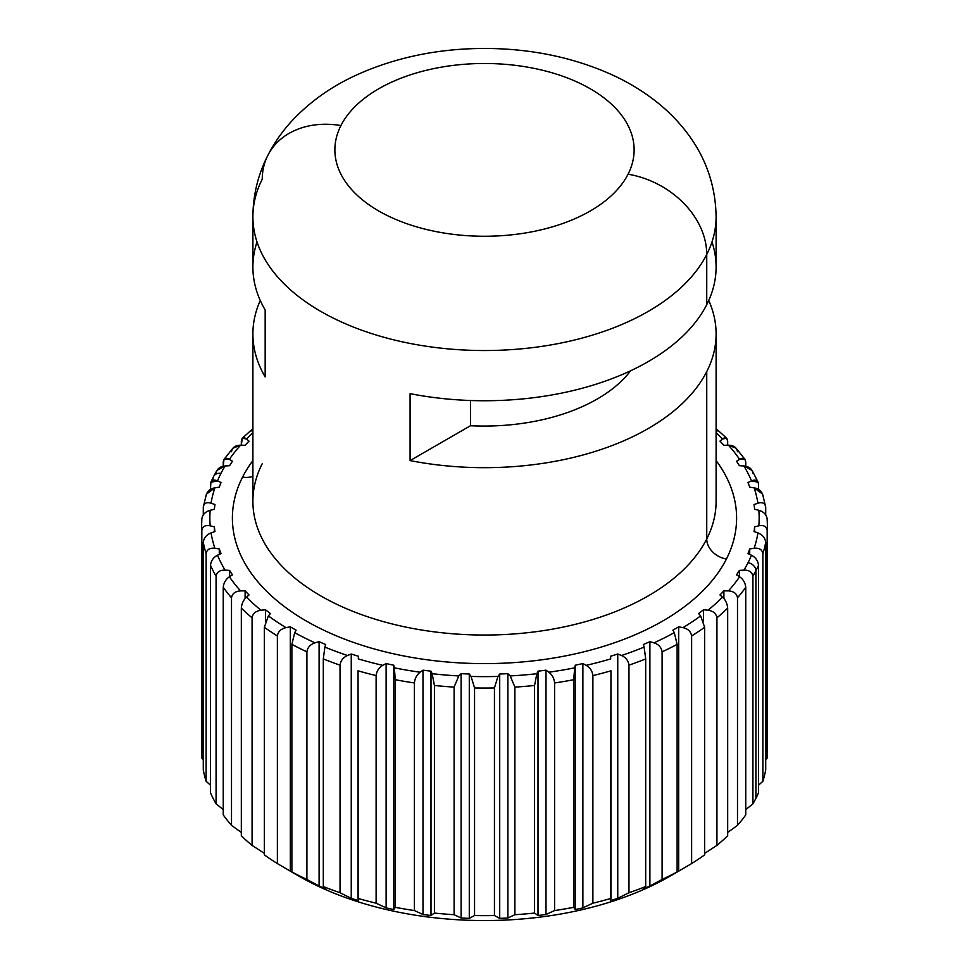<?xml version="1.0" encoding="UTF-8"?>
<svg xmlns="http://www.w3.org/2000/svg" width="969" height="969" viewBox="0 0 969 969"><rect width="100%" height="100%" fill="white"/><g stroke="black" fill="none" stroke-linecap="round" stroke-linejoin="round"><path stroke-width="1.45" d="M630.613 370.776A159.873 92.297 180 0 1 470.486 425.73L470.486 400.5L470.486 425.73A159.873 92.297 0 0 0 630.613 370.776M252.897 476.336A20.494 16.061 26.9 0 1 242.589 477.075A252.11 145.556 180 0 1 252.897 460.566A252.11 145.556 0 0 0 242.589 477.075A252.11 145.556 0 0 0 413.521 657.721A252.11 145.556 0 0 0 726.411 559.028A20.494 16.061 26.9 0 1 706.74 538.97A231.603 133.722 0 0 0 716.103 501.312A231.603 133.722 180 0 1 706.74 538.97A20.494 16.061 -153.1 0 0 726.411 559.028A252.11 145.556 0 0 0 716.103 460.566A252.11 145.556 180 0 1 726.411 559.028A252.11 145.556 180 0 1 413.521 657.721A252.11 145.556 180 0 1 242.589 477.075A20.494 16.061 -153.1 0 0 252.897 476.336M722.547 597.146A274.651 158.565 180 0 1 708 610.216L703.518 609.755A270.557 156.203 180 0 1 698.601 613.547L700.623 615.896A274.651 158.565 180 0 1 683.012 627.633L678.688 626.822A270.557 156.203 180 0 1 672.886 630.165L674.303 632.66A274.651 158.565 180 0 1 653.978 642.835L649.896 641.672A270.557 156.203 180 0 1 643.331 644.506L644.119 647.086A274.651 158.565 180 0 1 621.492 655.492L617.75 654.002A270.557 156.203 180 0 1 610.555 656.267L610.688 658.896A274.651 158.565 180 0 1 586.221 665.34L582.878 663.559A270.557 156.203 180 0 1 575.198 665.219L574.69 667.823A274.651 158.565 180 0 1 548.878 672.207L546.007 670.16A270.557 156.203 180 0 1 538.001 671.166L536.85 673.709A274.651 158.565 180 0 1 510.227 675.926L507.889 673.673A270.557 156.203 180 0 1 499.713 674.012L497.945 676.435A274.651 158.565 180 0 1 471.055 676.435L469.287 674.012A270.557 156.203 180 0 1 461.111 673.673L458.773 675.926A274.651 158.565 180 0 1 432.15 673.709L430.999 671.166A270.557 156.203 180 0 1 422.993 670.16L420.122 672.207A274.651 158.565 180 0 1 394.31 667.823L393.802 665.219A270.557 156.203 180 0 1 386.122 663.559L382.779 665.34A274.651 158.565 180 0 1 358.312 658.896L358.445 656.267A270.557 156.203 180 0 1 351.25 654.002L347.508 655.492A274.651 158.565 180 0 1 324.881 647.086L325.669 644.506A270.557 156.203 180 0 1 319.104 641.672L315.022 642.835A274.651 158.565 180 0 1 294.697 632.66L296.114 630.165A270.557 156.203 180 0 1 290.312 626.822L285.988 627.633A274.651 158.565 180 0 1 268.377 615.896L270.399 613.547A270.557 156.203 180 0 1 265.482 609.755L261 610.216A274.651 158.565 180 0 1 246.453 597.146L249.033 594.978A270.557 156.203 180 0 1 245.109 590.824L240.554 590.908A274.651 158.565 180 0 1 229.387 576.785L232.463 574.847A270.557 156.203 180 0 1 229.605 570.414L225.074 570.123A274.651 158.565 180 0 1 217.504 555.225L221.029 553.565A270.557 156.203 180 0 1 219.285 548.938L214.888 548.272A274.651 158.565 180 0 1 211.06 532.902L214.961 531.557A270.557 156.203 180 0 1 214.379 526.833L210.176 525.816A274.651 158.565 180 0 1 210.176 510.288L214.379 509.27A270.557 156.203 180 0 1 214.961 504.546L211.06 503.202A274.651 158.565 180 0 1 214.888 487.831L219.285 487.165A270.557 156.203 180 0 1 221.029 482.538L217.504 480.878A274.651 158.565 180 0 1 220.956 473.405A274.651 158.565 180 0 1 225.074 465.98L229.605 465.689A270.557 156.203 180 0 1 232.463 461.256L229.387 459.318A274.651 158.565 180 0 1 240.554 445.195L245.109 445.28A270.557 156.203 180 0 1 249.033 441.125L246.453 438.957A274.651 158.565 180 0 1 252.897 432.828A274.651 158.565 0 0 0 246.453 438.957L249.033 441.125A270.557 156.203 0 0 0 245.109 445.28L240.554 445.195A274.651 158.565 0 0 0 229.387 459.318L232.463 461.256A270.557 156.203 0 0 0 229.605 465.689L225.074 465.98A274.651 158.565 0 0 0 220.956 473.405A274.651 158.565 0 0 0 217.504 480.878L221.029 482.538A270.557 156.203 0 0 0 219.285 487.165L214.888 487.831A274.651 158.565 0 0 0 211.06 503.202L214.961 504.546A270.557 156.203 0 0 0 214.379 509.27L210.176 510.288A274.651 158.565 0 0 0 210.176 525.816L214.379 526.833A270.557 156.203 0 0 0 214.961 531.557L211.06 532.902A274.651 158.565 0 0 0 214.888 548.272L219.285 548.938A270.557 156.203 0 0 0 221.029 553.565L217.504 555.225A274.651 158.565 0 0 0 225.074 570.123L229.605 570.414A270.557 156.203 0 0 0 232.463 574.847L229.387 576.785A274.651 158.565 0 0 0 240.554 590.908L245.109 590.824A270.557 156.203 0 0 0 249.033 594.978L246.453 597.146A274.651 158.565 0 0 0 261 610.216L265.482 609.755A270.557 156.203 0 0 0 270.399 613.547L268.377 615.896A274.651 158.565 0 0 0 285.988 627.633L290.312 626.822A270.557 156.203 0 0 0 296.114 630.165L294.697 632.66A274.651 158.565 0 0 0 315.022 642.835L319.104 641.672A270.557 156.203 0 0 0 325.669 644.506L324.881 647.086A274.651 158.565 0 0 0 347.508 655.492L351.25 654.002A270.557 156.203 0 0 0 358.445 656.267L358.312 658.896A274.651 158.565 0 0 0 382.779 665.34L386.122 663.559A270.557 156.203 0 0 0 393.802 665.219L394.31 667.823A274.651 158.565 0 0 0 420.122 672.207L422.993 670.16A270.557 156.203 0 0 0 430.999 671.166L432.15 673.709A274.651 158.565 0 0 0 458.773 675.926L461.111 673.673A270.557 156.203 0 0 0 469.287 674.012L471.055 676.435A274.651 158.565 0 0 0 497.945 676.435L499.713 674.012A270.557 156.203 0 0 0 507.889 673.673L510.227 675.926A274.651 158.565 0 0 0 536.85 673.709L538.001 671.166A270.557 156.203 0 0 0 546.007 670.16L548.878 672.207A274.651 158.565 0 0 0 574.69 667.823L575.198 665.219A270.557 156.203 0 0 0 582.878 663.559L586.221 665.34A274.651 158.565 0 0 0 610.688 658.896L610.555 656.267A270.557 156.203 0 0 0 617.75 654.002L621.492 655.492A274.651 158.565 0 0 0 644.119 647.086L643.331 644.506A270.557 156.203 0 0 0 649.896 641.672L653.978 642.835A274.651 158.565 0 0 0 674.303 632.66L672.886 630.165A270.557 156.203 0 0 0 678.688 626.822L683.012 627.633A274.651 158.565 0 0 0 700.623 615.896L698.601 613.547A270.557 156.203 0 0 0 703.518 609.755L708 610.216C713.232 610.991 716.2 613.522 716.927 617.81L716.927 845.404L704.645 853.362L716.927 845.404A282.851 163.301 0 0 0 727.671 835.75L727.671 608.157C727.259 603.59 725.551 599.92 722.547 597.146L719.967 594.978L722.547 597.146C725.551 599.92 727.259 603.59 727.671 608.157A282.851 163.301 180 0 1 716.927 617.81C716.2 613.522 713.232 610.991 708 610.216A274.651 158.565 0 0 0 722.547 597.146M723.891 590.824A270.557 156.203 180 0 1 719.967 594.978A270.557 156.203 0 0 0 723.891 590.824L728.446 590.908L723.891 590.824L723.891 598.503L723.891 590.824M739.613 576.785A274.651 158.565 180 0 1 728.446 590.908A274.651 158.565 0 0 0 739.613 576.785L736.537 574.847L739.613 576.785C743.211 579.28 745.258 582.793 745.755 587.323C745.258 582.793 743.211 579.28 739.613 576.785M739.395 570.414A270.557 156.203 180 0 1 736.537 574.847A270.557 156.203 0 0 0 739.395 570.414L743.926 570.123L739.395 570.414L739.395 576.64L739.395 570.414M748.044 562.698A274.651 158.565 180 0 1 743.926 570.123A274.651 158.565 0 0 0 748.044 562.698A274.651 158.565 0 0 0 751.496 555.225A274.651 158.565 180 0 1 748.044 562.698A8.2 6.42 26.9 0 1 755.905 570.729A8.2 6.42 -153.1 0 0 748.044 562.698M747.971 553.565L751.496 555.225L747.971 553.565A270.557 156.203 0 0 0 749.715 548.938A270.557 156.203 180 0 1 747.971 553.565M754.112 548.272L749.715 548.938L754.112 548.272A274.651 158.565 0 0 0 757.94 532.902A274.651 158.565 180 0 1 754.112 548.272C759.248 547.751 762.167 549.544 762.882 553.65C762.167 549.544 759.248 547.751 754.112 548.272M754.039 531.557L757.94 532.902L754.039 531.557A270.557 156.203 0 0 0 754.621 526.833A270.557 156.203 180 0 1 754.039 531.557M758.824 525.816L754.621 526.833L758.824 525.816A274.651 158.565 0 0 0 758.824 510.288A274.651 158.565 180 0 1 758.824 525.816C763.717 524.883 766.503 526.433 767.169 530.491C766.503 526.433 763.717 524.883 758.824 525.816M754.621 509.27L758.824 510.288L754.621 509.27A270.557 156.203 0 0 0 754.039 504.546A270.557 156.203 180 0 1 754.621 509.27M765.716 507.199L765.716 514.866L765.716 507.199C765.086 503.202 762.494 501.869 757.94 503.202L754.039 504.546L757.94 503.202A274.651 158.565 0 0 0 754.112 487.831A274.651 158.565 180 0 1 757.94 503.202C762.494 501.869 765.086 503.202 765.716 507.199L762.615 494.166L754.112 487.831L749.715 487.165L754.112 487.831C759.248 488.848 762.167 491.513 762.882 495.837M747.971 482.538A270.557 156.203 180 0 1 749.715 487.165A270.557 156.203 0 0 0 747.971 482.538L751.496 480.878L747.971 482.538M752.925 473.26C752.198 468.996 749.194 466.573 743.926 465.98A274.651 158.565 180 0 1 751.496 480.878A274.651 158.565 0 0 0 743.926 465.98L739.395 465.689L743.926 465.98L752.126 470.474L758.133 482.259L751.496 480.878C755.614 479.195 757.952 480.333 758.521 484.282L758.121 482.259M736.537 461.256A270.557 156.203 180 0 1 739.395 465.689A270.557 156.203 0 0 0 736.537 461.256L739.613 459.318L736.537 461.256M737.494 451.724C736.767 447.533 733.751 445.352 728.446 445.195A274.651 158.565 180 0 1 739.613 459.318A274.651 158.565 0 0 0 728.446 445.195L723.891 445.28L728.446 445.195L736.077 448.175L745.028 459.451M719.967 441.125A270.557 156.203 180 0 1 723.891 445.28A270.557 156.203 0 0 0 719.967 441.125L722.547 438.957L719.967 441.125M716.103 432.828A274.651 158.565 180 0 1 722.547 438.957A274.651 158.565 0 0 0 716.103 432.828M262.26 463.666A231.603 133.722 0 0 0 252.897 501.312A231.603 133.722 0 0 0 451.566 633.678A231.603 133.722 0 0 0 706.74 538.97L706.74 371.611A231.603 133.722 0 0 0 716.103 333.966A231.603 133.722 0 0 0 708.739 300.499A231.603 133.722 180 0 1 706.74 371.611L706.74 538.97A231.603 133.722 180 0 1 451.566 633.678A231.603 133.722 180 0 1 252.897 501.312L252.897 333.966A231.603 133.722 0 0 0 265.167 376.917L265.167 309.983A231.603 133.722 180 0 1 252.897 267.02L252.897 216.814A231.603 133.722 0 0 0 451.566 349.179A231.603 133.722 0 0 0 706.74 254.472A231.603 133.722 0 0 0 716.103 216.814A231.603 133.722 180 0 1 706.74 254.472L706.74 304.666L706.74 254.472A81.99 64.233 -153.1 0 0 628.069 174.202A149.626 86.386 0 0 0 526.627 66.982A149.626 86.386 0 0 0 340.931 125.558A81.99 64.233 -153.1 0 0 267.844 155.355A81.99 64.233 -153.1 0 0 262.26 179.168A231.603 133.722 0 0 0 252.897 216.814C253.018 195.157 258.008 174.674 267.844 155.355A81.99 64.233 26.9 0 1 340.931 125.558A149.626 86.386 0 0 0 442.373 232.766A149.626 86.386 0 0 0 628.069 174.202A81.99 64.233 26.9 0 1 706.74 254.472A231.603 133.722 180 0 1 451.566 349.179A231.603 133.722 180 0 1 252.897 216.814M267.844 155.355C274.203 142.94 282.149 131.542 291.669 121.173C309.886 101.636 331.919 86.047 357.791 74.419C396.781 57.062 439.272 48.414 485.275 48.45C530.406 48.607 572.146 57.159 610.494 74.092C626.228 81.166 640.666 89.705 653.821 99.722C666.793 109.594 678.07 120.907 687.651 133.649C706.159 158.359 715.643 186.084 716.103 216.814L716.103 267.02A231.603 133.722 180 0 1 706.74 304.666A231.603 133.722 180 0 1 410.093 393.656L410.093 460.59A231.603 133.722 0 0 0 706.74 371.611A231.603 133.722 180 0 1 410.093 460.59L470.486 425.73L410.093 460.59L410.093 393.656A231.603 133.722 0 0 0 706.74 304.666A231.603 133.722 0 0 0 711.985 241.923M703.518 621.323L703.518 609.755L703.518 621.323M704.645 854.876L704.645 627.282L700.623 615.896L704.645 627.282A282.851 163.301 180 0 1 691.624 635.955C690.921 631.606 688.051 628.833 683.012 627.633C688.051 628.833 690.921 631.606 691.624 635.955L691.624 863.561L678.688 871.155L678.688 626.822L678.688 871.155A270.557 156.203 180 0 1 672.886 874.498L677.125 871.93L677.125 644.324L674.303 632.66L677.125 644.324A282.851 163.301 180 0 1 662.093 651.846C661.439 647.437 658.738 644.433 653.978 642.835C658.738 644.433 661.439 647.437 662.093 651.846L662.093 879.44L649.896 886.005L649.896 641.672L649.896 886.005A270.557 156.203 180 0 1 643.331 888.839L645.693 886.538L645.693 658.932L644.119 647.086L645.693 658.932A282.851 163.301 180 0 1 628.966 665.146C628.36 660.688 625.865 657.466 621.492 655.492C625.865 657.466 628.36 660.688 628.966 665.146L628.966 892.74L617.75 898.336L617.75 654.002L617.75 898.336A270.557 156.203 180 0 1 610.555 900.601L610.967 670.814A282.851 163.301 180 0 1 592.883 675.587C592.338 671.081 590.121 667.665 586.221 665.34C590.121 667.665 592.35 671.081 592.883 675.587L592.883 903.181L582.878 907.892L582.878 663.559L582.878 907.892A270.557 156.203 180 0 1 575.198 909.552L575.198 665.219L575.198 909.552L573.684 907.323L573.684 679.717L574.69 667.823L573.684 679.717A282.851 163.301 180 0 1 554.595 682.951C554.135 678.409 552.233 674.824 548.878 672.207C552.233 674.824 554.135 678.409 554.595 682.951L554.595 910.557L546.007 914.494L546.007 670.16L546.007 914.494A270.557 156.203 180 0 1 538.001 915.499L538.001 671.166L538.001 915.499L534.573 913.064L534.573 685.471L536.85 673.709L534.573 685.471A282.851 163.301 180 0 1 514.89 687.106L510.227 675.926L514.89 687.106L514.89 914.7L507.889 918.006L507.889 673.673L507.889 918.006A270.557 156.203 180 0 1 499.713 918.346L499.713 674.012L499.713 918.346L494.444 915.548L494.444 687.954L497.945 676.435L494.444 687.954A282.851 163.301 180 0 1 474.556 687.954L471.055 676.435L474.556 687.954L474.556 915.548L469.287 918.346L469.287 674.012L469.287 918.346A270.557 156.203 180 0 1 461.111 918.006L461.111 673.673L461.111 918.006L454.11 914.7L454.11 687.106L458.773 675.926L454.11 687.106A282.851 163.301 180 0 1 434.427 685.471L432.15 673.709L434.427 685.471L434.427 913.064L430.999 915.499L430.999 671.166L430.999 915.499A270.557 156.203 180 0 1 422.993 914.494L422.993 670.16L422.993 914.494L414.405 910.557L414.405 682.951C414.865 678.409 416.767 674.824 420.122 672.207C416.767 674.824 414.865 678.409 414.405 682.951A282.851 163.301 180 0 1 395.316 679.717L394.31 667.823L395.316 679.717L395.316 907.323L393.802 909.552L393.802 665.219L393.802 909.552A270.557 156.203 180 0 1 386.122 907.892L386.122 663.559L386.122 907.892L376.117 903.181L376.117 675.587C376.65 671.081 378.879 667.665 382.779 665.34C378.879 667.665 376.662 671.081 376.117 675.587A282.851 163.301 180 0 1 358.033 670.814L358.445 900.601A270.557 156.203 180 0 1 351.25 898.336L351.25 654.002L351.25 898.336L340.034 892.74L340.034 665.146C340.64 660.688 343.135 657.466 347.508 655.492C343.135 657.466 340.64 660.688 340.034 665.146A282.851 163.301 180 0 1 323.307 658.932L324.881 647.086L323.307 658.932L323.307 886.538L325.669 888.839A270.557 156.203 180 0 1 319.104 886.005L319.104 641.672L319.104 886.005L306.907 879.44L306.907 651.846C307.561 647.437 310.262 644.433 315.022 642.835C310.262 644.433 307.561 647.437 306.907 651.846A282.851 163.301 180 0 1 291.875 644.324L294.697 632.66L291.875 644.324L291.875 871.93L296.114 874.498A270.557 156.203 180 0 1 290.312 871.155L290.312 626.822L290.312 871.155L277.376 863.561L277.376 635.955C278.079 631.606 280.949 628.833 285.988 627.633C280.949 628.833 278.079 631.606 277.376 635.955A282.851 163.301 180 0 1 264.355 627.282L268.377 615.896L264.355 627.282L264.355 854.876A282.851 163.301 0 0 0 277.376 863.561L290.312 871.155A270.557 156.203 0 0 0 293.183 872.839A270.557 156.203 0 0 0 296.114 874.498L291.875 871.93A282.851 163.301 0 0 0 306.907 879.44L319.104 886.005A270.557 156.203 0 0 0 325.669 888.839L323.307 886.538A282.851 163.301 0 0 0 340.034 892.74L351.25 898.336A270.557 156.203 0 0 0 358.445 900.601L358.033 898.42A282.851 163.301 0 0 0 376.117 903.181L386.122 907.892A270.557 156.203 0 0 0 393.802 909.552L395.316 907.323A282.851 163.301 0 0 0 414.405 910.557L422.993 914.494A270.557 156.203 0 0 0 430.999 915.499L434.427 913.064A282.851 163.301 0 0 0 454.11 914.7L461.111 918.006A270.557 156.203 0 0 0 469.287 918.346L474.556 915.548A282.851 163.301 0 0 0 494.444 915.548L499.713 918.346A270.557 156.203 0 0 0 507.889 918.006L514.89 914.7A282.851 163.301 0 0 0 534.573 913.064L538.001 915.499A270.557 156.203 0 0 0 546.007 914.494L554.595 910.557A282.851 163.301 0 0 0 573.684 907.323L575.198 909.552A270.557 156.203 0 0 0 582.878 907.892L592.883 903.181A282.851 163.301 0 0 0 610.967 898.42L610.555 900.601A270.557 156.203 0 0 0 617.75 898.336L628.966 892.74A282.851 163.301 0 0 0 645.693 886.538L643.331 888.839A270.557 156.203 0 0 0 649.896 886.005L662.093 879.44A282.851 163.301 0 0 0 677.125 871.93L672.886 874.498A270.557 156.203 0 0 0 675.817 872.839A270.557 156.203 0 0 0 678.688 871.155L691.624 863.561A282.851 163.301 0 0 0 704.645 854.876A282.851 163.301 180 0 1 691.624 863.561L691.624 635.955A282.851 163.301 0 0 0 704.645 627.282L704.645 854.876M265.482 621.323L265.482 609.755L265.482 621.323M264.355 853.362L252.073 845.404L252.073 617.81C252.8 613.522 255.768 610.991 261 610.216C255.768 610.991 252.8 613.522 252.073 617.81A282.851 163.301 180 0 1 241.329 608.157C241.741 603.59 243.449 599.92 246.453 597.146C243.449 599.92 241.741 603.59 241.329 608.157L241.329 835.75A282.851 163.301 0 0 0 252.073 845.404L264.355 853.362M245.109 598.503L245.109 590.824L245.109 598.503M241.329 832.444L231.506 825.37L231.506 597.764C232.233 593.537 235.249 591.247 240.554 590.908C235.249 591.247 232.233 593.537 231.506 597.764A282.851 163.301 180 0 1 223.245 587.323C223.742 582.793 225.789 579.28 229.387 576.785C225.789 579.28 223.742 582.793 223.245 587.323L223.245 814.917A282.851 163.301 0 0 0 231.506 825.37L241.329 832.444M229.605 576.64L229.605 570.414L229.605 576.64M223.245 809.624L216.075 803.834L216.075 576.24C216.802 572.061 219.806 570.026 225.074 570.123C219.806 570.026 216.802 572.061 216.075 576.24A282.851 163.301 180 0 1 210.479 565.218C211.048 560.736 213.386 557.405 217.504 555.225C213.386 557.405 211.048 560.736 210.479 565.218L210.479 792.824A282.851 163.301 0 0 0 216.075 803.834L223.245 809.624M219.285 554.389L219.285 548.938L219.285 554.389M210.479 785.241L206.118 781.256L206.118 553.65C206.833 549.544 209.752 547.751 214.888 548.272C209.752 547.751 206.833 549.544 206.118 553.65A282.851 163.301 180 0 1 203.284 542.289C203.914 537.856 206.506 534.731 211.06 532.902C206.506 534.731 203.914 537.856 203.284 542.289L203.284 769.895A282.851 163.301 0 0 0 206.118 781.256L210.479 785.241M214.379 531.763L214.379 526.833L214.379 531.763M203.284 759.611L201.831 758.085L201.831 530.491C202.497 526.433 205.283 524.883 210.176 525.816C205.283 524.883 202.497 526.433 201.831 530.491A282.851 163.301 180 0 1 201.649 524.75A282.851 163.301 180 0 1 201.831 519.009L201.649 524.75A282.851 163.301 0 0 0 201.831 530.491L201.831 758.085L203.284 759.611M201.831 519.009C202.497 514.624 205.283 511.717 210.176 510.288C205.283 511.717 202.497 514.624 201.831 519.009A282.851 163.301 0 0 0 201.649 524.75L201.649 752.344A282.851 163.301 180 0 0 201.831 758.085M203.284 514.866L203.284 507.199C203.914 503.202 206.506 501.869 211.06 503.202C206.506 501.869 203.914 503.202 203.284 507.199L203.284 514.866M203.284 507.199L206.385 494.166L214.888 487.831C209.752 488.848 206.833 491.513 206.118 495.837M210.479 489.381L210.479 484.282C211.048 480.333 213.386 479.195 217.504 480.878L210.879 482.259L210.479 489.381M210.867 482.259L213.652 476.385A8.2 6.42 26.9 0 1 220.956 473.405A8.2 6.42 -153.1 0 0 213.652 476.385A8.2 6.42 -153.1 0 0 213.095 478.771M213.652 476.385L216.862 470.474L225.074 465.98C219.806 466.573 216.802 468.996 216.075 473.26M223.245 466.234L223.245 462.177C223.742 458.264 225.789 457.32 229.387 459.318L223.984 459.463L223.245 466.234M223.972 459.451L232.911 448.162L240.554 445.195C235.249 445.352 232.233 447.533 231.506 451.724M241.329 445.207L241.329 441.343C241.741 437.479 243.449 436.68 246.453 438.957L242.286 438.254L241.329 445.207M252.897 428.964L252.073 431.689M716.927 431.689L716.103 428.964M727.671 441.343L726.714 438.254L722.547 438.957C725.551 436.68 727.259 437.479 727.671 441.343L727.671 445.207L727.671 441.343M745.755 462.177L745.016 459.463L739.613 459.318C743.211 457.32 745.258 458.264 745.755 462.177L745.755 466.234L745.755 462.177M758.521 484.282L758.521 489.381L758.521 484.282M767.169 519.009A282.851 163.301 0 0 1 767.351 524.75L767.351 752.344A282.851 163.301 180 0 1 767.169 758.085L767.169 530.491A282.851 163.301 0 0 0 767.351 524.75L767.169 519.009C766.503 514.624 763.717 511.717 758.824 510.288C763.717 511.717 766.503 514.624 767.169 519.009A282.851 163.301 180 0 1 767.351 524.75A282.851 163.301 180 0 1 767.169 530.491L767.169 758.085L765.716 759.611L767.169 758.085A282.851 163.301 0 0 0 767.169 746.602M754.621 531.763L754.621 526.833L754.621 531.763M765.716 769.895L765.716 542.289C765.086 537.856 762.494 534.731 757.94 532.902C762.494 534.731 765.086 537.856 765.716 542.289A282.851 163.301 180 0 1 762.882 553.65L762.882 781.256L758.521 785.241L762.882 781.256A282.851 163.301 0 0 0 765.716 769.895A282.851 163.301 180 0 1 762.882 781.256L762.882 553.65A282.851 163.301 0 0 0 765.716 542.289L765.716 769.895M749.715 554.389L749.715 548.938L749.715 554.389M758.521 792.824L758.521 565.218C757.952 560.736 755.614 557.405 751.496 555.225C755.614 557.405 757.952 560.736 758.521 565.218A282.851 163.301 180 0 1 755.905 570.729A282.851 163.301 180 0 1 752.925 576.24C752.198 572.061 749.194 570.026 743.926 570.123C749.194 570.026 752.198 572.061 752.925 576.24L752.925 803.834L745.755 809.624L752.925 803.834A282.851 163.301 0 0 0 755.905 798.323A282.851 163.301 0 0 0 758.521 792.824A282.851 163.301 180 0 1 755.905 798.323L755.905 570.729A282.851 163.301 0 0 0 758.521 565.218L758.521 792.824M745.755 814.917L745.755 587.323A282.851 163.301 180 0 1 737.494 597.764C736.767 593.537 733.751 591.247 728.446 590.908C733.751 591.247 736.767 593.537 737.494 597.764L737.494 825.37L727.671 832.444L737.494 825.37A282.851 163.301 0 0 0 745.755 814.917A282.851 163.301 180 0 1 737.494 825.37L737.494 597.764A282.851 163.301 0 0 0 745.755 587.323L745.755 814.917M257.015 241.923A231.603 133.722 0 0 0 265.167 309.983L265.167 376.917A231.603 133.722 180 0 1 260.261 300.499A231.603 133.722 0 0 0 252.897 333.966M296.114 874.498A262.357 151.467 0 0 0 672.886 874.498A262.357 151.467 180 0 1 670.015 876.182A262.357 151.467 180 0 1 298.985 876.182L293.183 872.839M716.927 845.404L716.927 617.81A282.851 163.301 0 0 0 727.671 608.157L727.671 835.75A282.851 163.301 180 0 1 716.927 845.404M662.093 879.44L662.093 651.846A282.851 163.301 0 0 0 677.125 644.324L677.125 871.93A282.851 163.301 180 0 1 662.093 879.44M645.693 658.932L645.693 886.538A282.851 163.301 180 0 1 628.966 892.74L628.966 665.146A282.851 163.301 0 0 0 645.693 658.932M610.967 898.42A282.851 163.301 180 0 1 592.883 903.181L592.883 675.587A282.851 163.301 0 0 0 610.967 670.814L610.967 898.42M554.595 910.557L554.595 682.951A282.851 163.301 0 0 0 573.684 679.717L573.684 907.323A282.851 163.301 180 0 1 554.595 910.557M534.573 685.471L534.573 913.064A282.851 163.301 180 0 1 514.89 914.7L514.89 687.106A282.851 163.301 0 0 0 534.573 685.471M494.444 687.954L494.444 915.548A282.851 163.301 180 0 1 474.556 915.548L474.556 687.954A282.851 163.301 0 0 0 494.444 687.954M454.11 687.106L454.11 914.7A282.851 163.301 180 0 1 434.427 913.064L434.427 685.471A282.851 163.301 0 0 0 454.11 687.106M414.405 682.951L414.405 910.557A282.851 163.301 180 0 1 395.316 907.323L395.316 679.717A282.851 163.301 0 0 0 414.405 682.951M376.117 903.181A282.851 163.301 180 0 1 358.033 898.42L358.033 670.814A282.851 163.301 0 0 0 376.117 675.587L376.117 903.181M340.034 892.74A282.851 163.301 180 0 1 323.307 886.538L323.307 658.932A282.851 163.301 0 0 0 340.034 665.146L340.034 892.74M306.907 879.44A282.851 163.301 180 0 1 291.875 871.93L291.875 644.324A282.851 163.301 0 0 0 306.907 651.846L306.907 879.44M277.376 863.561A282.851 163.301 180 0 1 264.355 854.876L264.355 627.282A282.851 163.301 0 0 0 277.376 635.955L277.376 863.561M252.073 845.404A282.851 163.301 180 0 1 241.329 835.75L241.329 608.157A282.851 163.301 0 0 0 252.073 617.81L252.073 845.404M231.506 825.37A282.851 163.301 180 0 1 223.245 814.917L223.245 587.323A282.851 163.301 0 0 0 231.506 597.764L231.506 825.37M210.479 792.824L210.479 565.218A282.851 163.301 0 0 0 216.075 576.24L216.075 803.834A282.851 163.301 180 0 1 210.479 792.824M203.284 542.289A282.851 163.301 0 0 0 206.118 553.65L206.118 781.256A282.851 163.301 180 0 1 203.284 769.895L203.284 542.289M752.925 803.834L752.925 576.24A282.851 163.301 0 0 0 755.905 570.729L755.905 798.323A282.851 163.301 180 0 1 752.925 803.834M628.069 174.202A149.626 86.386 180 0 1 442.373 232.766A149.626 86.386 180 0 1 340.931 125.558A149.626 86.386 180 0 1 526.627 66.982A149.626 86.386 180 0 1 628.069 174.202M716.103 501.312L716.103 333.966M252.897 428.649L242.286 438.242M726.714 438.242L716.103 428.649M675.817 872.839L670.015 876.182"/></g></svg>
